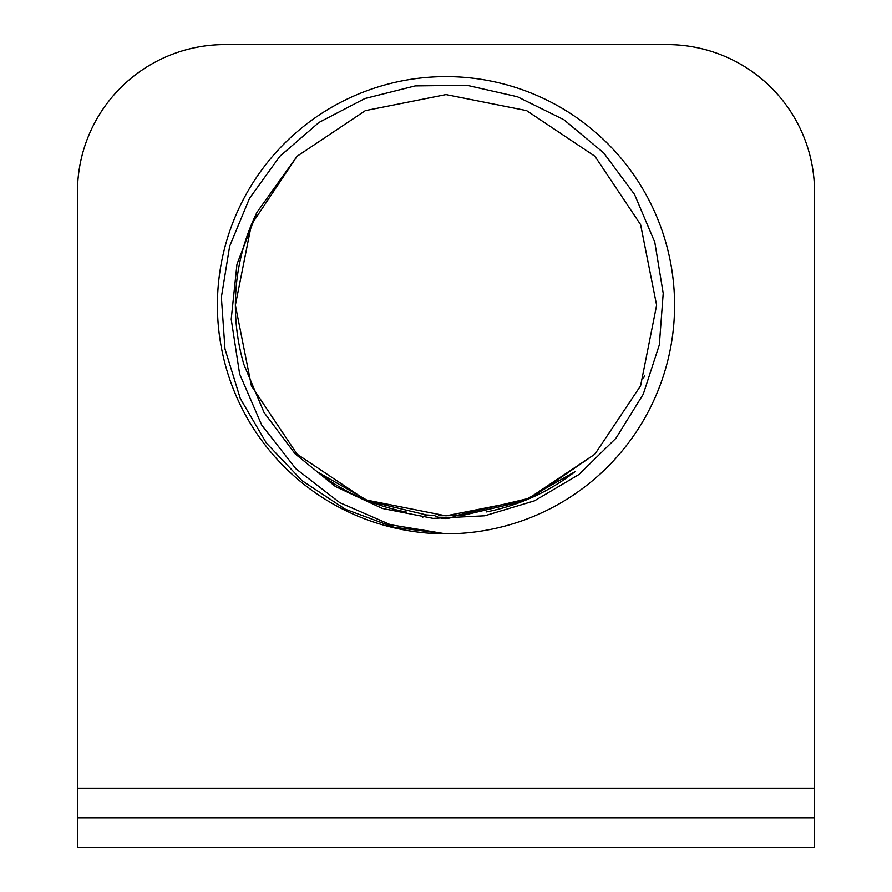 <?xml version="1.0" encoding="UTF-8"?>
<svg xmlns="http://www.w3.org/2000/svg" width="892" height="892" viewBox="0 0 892 892"><rect width="100%" height="100%" fill="white"/><g stroke="black" fill="none" stroke-linecap="round" stroke-linejoin="round"><path stroke-width="1.34" d="M422.485 517.338L426.276 514.907L434.415 515.509C441.551 519.456 448.765 519.49 456.046 515.598L464.264 515.041M257.052 212.162L236.982 264.188L231.218 319.258L239.658 374.06L261.69 425.016L295.876 468.757L339.74 502.631L390.529 524.741L445.565 533.795L393.851 527.205L345.405 509.254L302.098 480.699L266.407 443.09L240.305 398.523L224.985 348.962L221.372 297.237L229.657 246.248L249.504 198.358L279.865 156.29L318.935 122.472L364.884 98.544L415.215 85.911L466.94 85.297L517.405 96.749L563.922 119.751L603.706 152.933L634.524 194.423L654.784 242.178L663.202 293.345L659.322 344.87L643.277 394.152L615.937 438.251L578.986 474.488L534.464 500.825L484.791 515.766L433.055 518.352L382.4 508.451L335.403 486.508L295.118 453.838L264.054 412.505L243.895 364.482A210.624 210.624 0 0 1 257.052 212.162L297.069 156.278L365.397 110.619L446 94.585L526.603 110.619L594.931 156.278L640.59 224.606L656.623 305.209L640.59 385.812L594.931 454.139L526.603 499.799L446 515.832L365.397 499.799L297.069 454.139L251.41 385.812L235.376 305.209L251.41 224.606L297.069 156.278L365.397 110.619L446 94.585L526.603 110.619L594.931 156.278L640.59 224.606L656.623 305.209L640.59 385.812L594.931 454.139L526.603 499.799L446 515.832L365.397 499.799L297.069 454.139L251.41 385.812L235.376 305.209L251.41 224.606L297.069 156.278L365.397 110.619L446 94.585L526.603 110.619L594.931 156.278L640.59 224.606L656.623 305.209L640.59 385.812L594.931 454.139L526.603 499.799L446 515.832L365.397 499.799L297.069 454.139L251.41 385.812L235.376 305.209L251.41 224.606L297.069 156.278L365.397 110.619L446 94.585L526.603 110.619L594.931 156.278L640.59 224.606L656.623 305.209L640.59 385.812L594.931 454.139L526.603 499.799L446 515.832L365.397 499.799L297.069 454.139L251.41 385.812L235.376 305.209L251.41 224.606L297.069 156.278L365.397 110.619L446 94.585L526.603 110.619L594.931 156.278L640.59 224.606L656.623 305.209L640.59 385.812L594.931 454.139L526.603 499.799L446 515.832L365.397 499.799L297.069 454.139L251.41 385.812L235.376 305.209L251.41 224.606L297.069 156.278L365.397 110.619L446 94.585L526.603 110.619L594.931 156.278L640.59 224.606L656.623 305.209L640.59 385.812L594.931 454.139L526.603 499.799L446 515.832L365.397 499.799L297.069 454.139L251.41 385.812L235.376 305.209L251.41 224.606L297.069 156.278L365.397 110.619L446 94.585L526.603 110.619L594.931 156.278L640.59 224.606L656.623 305.209L640.59 385.812L594.931 454.139L526.603 499.799L446 515.832L365.397 499.799L297.069 454.139L251.41 385.812L235.376 305.209L251.41 224.606L297.069 156.278L365.397 110.619L446 94.585L526.603 110.619L594.931 156.278L640.59 224.606L656.623 305.209L640.59 385.812L594.931 454.139L526.603 499.799L446 515.832L365.397 499.799L297.069 454.139L251.41 385.812L235.376 305.209L251.41 224.606L297.069 156.278L365.397 110.619L446 94.585L526.603 110.619L594.931 156.278L640.59 224.606L656.623 305.209L640.59 385.812L594.931 454.139L526.603 499.799L446 515.832L365.397 499.799L297.069 454.139L251.41 385.812L235.376 305.209L251.41 224.606L297.069 156.278L365.397 110.619L446 94.585L526.603 110.619L594.931 156.278L640.59 224.606L656.623 305.209L640.59 385.812L594.931 454.139L526.603 499.799L446 515.832L365.397 499.799L297.069 454.139L251.41 385.812L235.376 305.209L251.41 224.606L297.069 156.278L365.397 110.619L446 94.585L526.603 110.619L594.931 156.278L640.59 224.606L656.623 305.209L640.59 385.812L594.931 454.139L526.603 499.799L446 515.832L365.397 499.799L297.069 454.139L251.41 385.812L235.376 305.209L251.41 224.606L297.069 156.278L365.397 110.619L446 94.585L526.603 110.619L594.931 156.278L640.59 224.606L656.623 305.209L640.59 385.812L594.931 454.139L526.603 499.799L446 515.832L365.397 499.799L297.069 454.139L251.41 385.812L235.376 305.209L251.41 224.606L297.069 156.278L365.397 110.619L446 94.585L526.603 110.619L594.931 156.278L640.59 224.606L656.623 305.209L640.59 385.812L594.931 454.139L526.603 499.799L446 515.832L365.397 499.799L297.069 454.139L251.41 385.812L235.376 305.209L251.41 224.606L297.069 156.278L365.397 110.619L446 94.585L526.603 110.619L594.931 156.278L640.59 224.606L656.623 305.209L640.59 385.812L594.931 454.139L526.603 499.799L446 515.832L365.397 499.799L297.069 454.139L251.41 385.812L235.376 305.209L251.41 224.606L297.069 156.278L365.397 110.619L446 94.585L526.603 110.619L594.931 156.278L640.59 224.606L656.623 305.209L640.59 385.812L594.931 454.139L531.387 497.747L456.046 515.598M402.671 511.328L404.054 511.618C371.774 504.905 342.695 491.559 316.816 471.567C342.885 491.704 372.176 505.095 404.712 511.74L406.44 512.086M574.537 472.069L575.184 471.567C549.071 491.737 519.713 505.14 487.121 511.774M464.13 515.052L522.723 501.36L575.184 471.567C549.361 491.514 520.337 504.861 488.125 511.573L486.486 511.908M426.465 514.929L368.608 501.103L316.816 471.567M455.121 515.632L438.507 515.699M238.053 338.637L236.737 329.092M643.678 377.918L644.57 375.432M548.357 489.284L547.744 489.63M77.459 818.053L77.459 847.4L814.541 847.4L814.541 818.053L77.459 818.053L77.459 788.428L814.541 788.428L814.541 192.014A147.414 147.414 0 0 0 667.127 44.6L224.873 44.6A147.414 147.414 0 0 0 77.459 192.014L77.459 788.428M814.541 788.428L814.541 818.053M445.565 533.795A228.586 228.586 0 0 1 248.255 190.542A228.586 228.586 0 0 1 644.18 191.301A228.586 228.586 0 0 1 445.565 533.795"/></g></svg>
